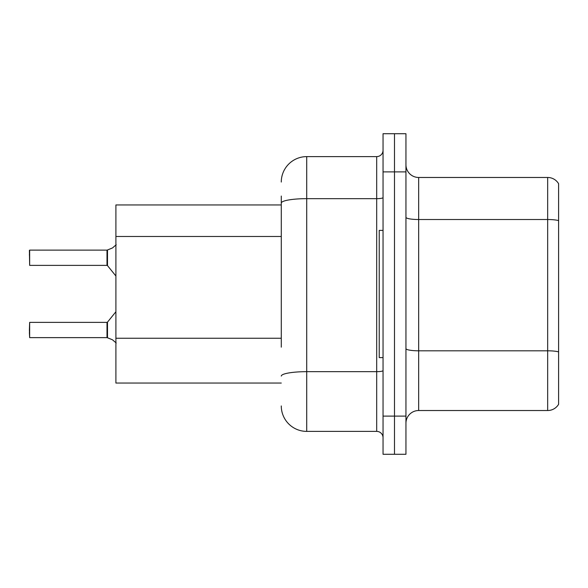<?xml version="1.0" encoding="UTF-8"?>
<svg xmlns="http://www.w3.org/2000/svg" width="588" height="588" viewBox="0 0 588 588"><rect width="100%" height="100%" fill="white"/><g stroke="black" fill="none" stroke-linecap="round" stroke-linejoin="round"><path stroke-width="0.88" d="M281.277 227.585L281.277 196.047L281.277 204.955L115.902 204.955L115.902 383.045L281.277 383.045M405.948 423.25A12.723 12.723 0 0 1 418.671 410.527L547.663 410.527L547.663 177.473L418.671 177.473A12.723 12.723 0 0 1 405.948 164.75A12.723 12.723 0 0 0 418.671 177.473L418.671 410.527M394.497 416.12L394.497 454.289L405.948 454.289L405.948 416.12L394.497 416.12L394.497 454.289L383.045 454.289L383.045 416.12L394.497 416.12L394.497 171.88L394.497 416.12M383.045 416.12L383.045 133.711L394.497 133.711L394.497 171.88L394.497 133.711L405.948 133.711L405.948 416.12M558.6 183.706A12.723 12.723 0 0 0 547.663 177.473A12.723 12.723 0 0 1 558.6 183.706L558.6 404.294A12.723 12.723 0 0 1 547.663 410.527M558.6 221.286L558.6 220.603L558.6 221.286M281.277 347.163L281.277 196.047M281.277 182.052A25.446 25.446 0 0 1 306.723 156.614L306.723 431.386L376.688 431.386L376.688 156.614A6.358 6.358 0 0 0 383.045 150.249M306.723 156.614L376.688 156.614M383.045 437.751A6.358 6.358 0 0 0 376.688 431.386M306.723 431.386A25.446 25.446 0 0 1 281.277 405.948M112.47 339.783L107.501 337.777L112.47 339.783L116.203 343.002M29.4 255.199L29.657 250.12L29.657 265.379L107.001 265.379L107.001 250.12L107.001 265.379L107.494 265.614L107.501 249.974L112.47 247.96L107.104 250.12A0.639 0.632 0 0 1 107.009 250.128A0.639 0.632 180 0 0 107.104 250.12M383.045 230.393L379.231 230.393L379.231 357.607L383.045 357.607M107.104 337.63L107.501 337.777L107.494 322.136L107.001 322.371L107.009 337.622A0.639 0.632 180 0 1 107.104 337.63A0.639 0.632 -0 0 0 107.009 337.622L107.001 330M29.4 330L29.657 322.371L29.657 337.63L29.4 330M29.4 332.543L29.657 337.63L107.001 337.63M29.657 265.379L29.4 250.37M29.657 250.12L107.009 250.128L29.657 250.12M107.001 265.379L107.001 257.742M116.203 244.748L112.47 247.96M281.277 236.486L115.902 236.486M281.277 338.254L115.902 338.254M558.6 220.603A12.723 2.212 180 0 0 547.663 219.522L418.671 219.522A12.723 2.212 0 0 1 405.948 217.317M558.6 351.889A12.723 2.212 180 0 0 547.663 350.808L418.671 350.808A12.723 2.212 0 0 1 405.948 348.596M405.948 171.88L383.045 171.88M383.045 370.565A6.358 1.103 0 0 1 376.688 371.667L306.723 371.667A25.446 4.417 180 0 0 281.277 376.085M281.277 203.081A25.446 4.417 180 0 1 306.723 198.663L376.688 198.663A6.358 1.103 0 0 0 383.045 197.553M29.657 322.371L107.001 322.371M107.494 322.136L115.902 311.743M107.494 265.614L115.902 276.007"/></g></svg>
